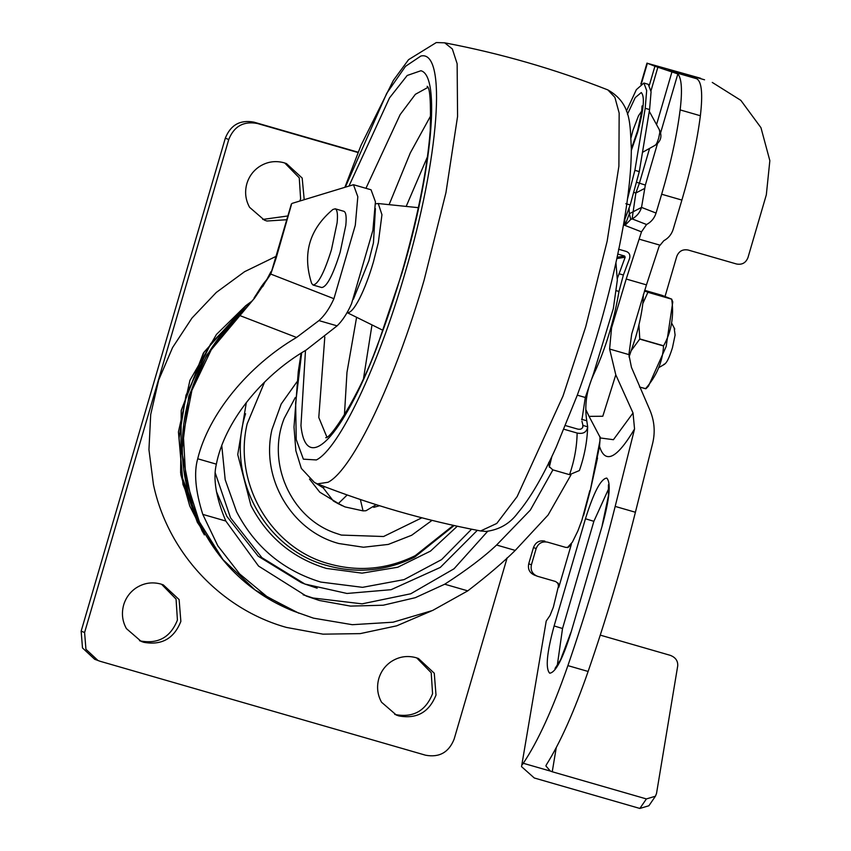 <?xml version="1.0" encoding="UTF-8"?>
<svg xmlns="http://www.w3.org/2000/svg" width="851" height="851" viewBox="0 0 851 851"><rect width="100%" height="100%" fill="white"/><g stroke="black" fill="none" stroke-linecap="round" stroke-linejoin="round"><path stroke-width="1.28" d="M618.528 249.205L626.336 251.46C629.389 252.726 630.463 255.066 629.57 258.47L623.379 275.011L618.985 291.457C613.986 320.806 605.774 347.985 594.349 372.993L594.147 373.419C587.073 388.396 584.509 403.448 586.445 418.596L587.679 426.798L582.988 425.447L581.946 421.277M548.735 462.433L549.406 467.242M551.842 456.551L549.406 466.731L552.746 469.826L569.553 474.677C574.372 460.646 576.893 446.775 577.138 433.042C583.286 434.265 586.807 432.18 587.679 426.798L587.669 426.989C587.158 441.775 584.403 456.285 579.382 470.55L569.553 474.677M582.765 427.287L582.829 424.755M565.5 425.585L577.755 429.117C581.137 429.723 582.882 428.489 582.988 425.447L583.02 426.074M617.166 257.257L624.634 256.034L625.166 257.204L616.879 258.555M617.432 278.266L625.166 257.204M624.634 256.034L617.837 254.077M624.091 221.324L630.219 204.953L639.282 171.604L634.878 170.328L627.485 199.06M634.878 170.328L645.196 108.29L646.675 90.504L643.888 83.036L648.281 84.313L651.079 91.77L649.59 109.556L645.196 108.29M626.421 111.098L636.346 89.674L643.888 83.036M577.138 433.042L564.234 429.319M639.282 171.604L649.59 109.556M286.776 219.739L266.937 221.015L264.427 220.164L249.598 207.336C245.482 199.857 244.567 191.954 246.864 183.635C249.013 176.572 253.098 170.945 259.13 166.775C266.874 161.733 275.16 160.403 283.979 162.754L286.479 163.605L302.179 178.061L304.201 199.591M287.872 215.963L262.736 219.441M284.745 162.988L299.254 177.816L300.616 198.794L299.903 200.942M135.937 588.041C143.691 583.009 151.967 581.669 160.786 584.031L163.296 584.871L179.114 599.583L180.859 621.411C173.998 638.612 161.626 645.569 143.745 642.292L141.245 641.441L126.405 628.602C122.289 621.134 121.385 613.231 123.672 604.901C125.82 597.838 129.905 592.222 135.937 588.041M161.552 584.254L176.061 599.083L177.423 620.071C170.551 637.271 158.18 644.228 140.309 640.941L139.543 640.718M391.088 661.684C398.832 656.642 407.118 655.302 415.937 657.663L418.447 658.504L434.265 673.215L436.01 695.044C429.138 712.244 416.767 719.212 398.896 715.925L396.385 715.074L381.556 702.245C377.44 694.767 376.536 686.863 378.823 678.534C380.971 671.482 385.056 665.854 391.088 661.684M416.703 657.887L431.212 672.726L432.574 693.703C425.702 710.904 413.331 717.872 395.46 714.585L394.694 714.351M276.064 256.364L244.577 271.692L216.25 292.478L191.986 318.04L172.583 347.548L158.68 380.046L150.712 414.458L148.946 449.69L153.446 484.581C167.753 552.31 220.654 609.114 286.436 627.421L322.965 634.155L360.196 633.623L396.715 625.825L431.17 611.071M507.164 557.745L454.126 739.147C448.839 752.38 439.318 757.741 425.574 755.209L100.035 661.259L94.674 659.27L82.494 647.951L81.153 631.165L225.313 138.181C230.6 124.948 240.11 119.597 253.864 122.129L358.175 152.233M98.11 660.61L85.94 649.292L84.6 632.506L228.749 139.521C234.036 126.288 243.556 120.938 257.3 123.469L358.058 152.542M347.176 494.963L338.198 503.707L333.315 500.941L323.263 487.91L315.625 483.081M376.206 504.686L365.962 510.738L363.047 510.877L360.367 499.516M324.571 486.644L323.263 487.91M338.198 503.707L345.123 506.941L363.047 510.877M581.85 520.344L577.829 531.035L572.383 542.161L567.404 547.608L571.404 544.172L568.17 547.395L565.692 547.384L547.576 542.161C542.076 541.151 538.268 543.289 536.151 548.587L531.407 564.809C530.343 570.404 532.396 574.244 537.587 576.308L555.703 581.541L558.479 583.839L558.799 587.296L558.479 586.041L553.341 607.22L550.023 615.475L546.225 621.028L521.535 766.634L534.279 777.984L639.856 808.45L646.388 798.929L655.419 796.228L656.515 793.483L677.726 665.844C678.002 660.855 675.513 657.344 670.248 655.334L600.263 635.133M534.13 574.999L537.587 576.308M534.896 575.265C529.716 573.191 527.652 569.362 528.726 563.766L533.471 547.533C535.577 542.247 539.385 540.098 544.885 541.108M558.341 583.595L558.479 586.041L557.862 582.924M646.388 798.929L552.246 771.761L550.384 771.091L545.895 765.953L546.321 764.879C560.149 742.902 574.085 711.766 588.126 671.46C606.061 619.507 621.815 566.436 635.41 512.249L652.643 443.371C655.472 431.617 654.376 420.139 649.387 408.927L631.442 367.345L628.889 354.601L631.719 333.996L646.452 284.872L659.068 246.428L663.791 240.727C668.45 238.184 671.577 234.376 673.184 229.302L681.896 200.081C691.001 169.2 697.16 141.085 700.373 115.747C702.926 93.887 701.703 81.558 696.703 78.76L668.375 69.431M668.46 69.474L671.886 70.814M657.461 143.649L645.345 185.071L641.526 207.399L656.057 213.058C654.44 218.175 651.27 221.994 646.569 224.515L641.484 231.844L623.485 224.845M646.569 224.515L632.112 218.888L635.867 192.986L644.569 188.486M634.367 192.528L635.867 192.986L639.42 183.146L649.59 148.382M649.409 85.1L654.919 66.25L677.843 73.92L660.642 132.767M521.535 766.634L546.225 621.028M655.419 796.228L648.887 805.759L639.856 808.45M704.554 79.803L672.003 70.41M665.078 296.35L676.747 256.459C678.864 251.162 682.672 249.024 688.172 250.034L736.562 264.001C742.061 265.012 745.859 262.863 747.976 257.576L766.325 194.826L769.847 160.658L760.954 127.671L740.849 100.365L712.266 82.419M609.795 331.496L611.561 327.89L609.614 349.038L615.794 374.823L602.795 416.245L589.073 416.373L600.444 437.978L613.422 439.701L633.027 412.98L634.548 428.978C616.911 458.615 605.231 464.444 599.519 446.467L599.934 440.85L590.328 490.314L583.584 515.525M596.594 460.168L599.519 446.467L600.189 437.499M700.596 78.26L647.366 63.304L641.399 83.685M640.846 84.1L646.983 63.112L654.919 66.25M557.245 665.695L562.532 628.506L593.87 521.323L608.837 488.368M630.772 219.43L625.006 225.419L629.346 213.739L641.526 207.399C639.941 212.527 636.793 216.356 632.112 218.888L630.772 219.43L629.346 213.739L629.102 207.952M656.057 213.058L661.663 194.241C670.769 163.36 676.928 135.245 680.14 109.907C682.459 90.387 681.694 78.398 677.843 73.92M547.576 542.161L565.692 547.384M571.404 544.172L558.799 587.296M633.027 412.98L615.794 374.823M624.762 219.547L625.006 225.419L641.484 231.866L626.219 279.032L611.561 327.89M659.631 245.067L639.282 239.195M635.41 512.249L615.177 506.409L634.548 428.978M615.177 506.409C601.583 560.596 585.818 613.667 567.894 665.62C552.746 709.011 537.875 741.572 523.28 763.273L522.365 764.623M245.577 413.724C225.483 476.486 264.576 549.278 327.114 565.564C357.197 573.829 386.375 571.01 414.671 557.118L454.126 525.535M216.399 491.484L226.866 516.376L258.215 556.235L301.254 582.616L304.913 584.052L261.874 557.66L230.525 517.802L215.218 472.858M250.524 302.967L210.708 343.708L185.997 395.215L179.04 438.254L182.901 481.549L197.347 522.333L221.451 558.001M234.865 319.646L206.878 354.963L188.773 396.3L181.806 451.817L192.698 506.441M373.706 507.345L379.589 505.739M309.487 479.06L319.774 492.186L341.911 505.622M471.571 529.205L441.573 559.618L404.065 579.616L362.537 587.339L320.795 582.073C283.064 570.5 254.992 547.055 236.599 511.749L225.196 479.741L221.781 445.775M291.499 204.421L276.054 258.364L270.767 274.075L254.619 298.063L239.322 315.359C192.571 358.005 171.966 426.798 187.273 488.261C194.911 519.301 209.665 546.385 231.536 569.51C249.417 588.03 270.278 601.976 294.127 611.358M262.64 286.734L266.767 279.596C260.725 286.744 260.629 288.117 254.055 297.967M292.127 203.378L353.452 184.71L357.824 196.709L355.293 225.281L333.932 298.701L270.767 274.075L291.404 203.921M353.452 184.71L371.057 189.784L375.429 201.793L372.887 230.355L351.527 303.786C347.261 313.338 342.453 320.699 337.102 325.859L306.126 350.069C260.597 376.695 224.441 422.649 216.356 464.157C212.867 478.794 216.016 497.75 225.813 521.025L258.544 566.064L306.264 596.051L319.359 600.487L350.548 606.103L383.205 605.221L415.256 597.7L444.733 584.212L467.773 590.86C487.772 575.467 503.59 561.979 515.238 550.406L548.087 515.025L570.925 474.986M444.733 584.212C466.678 570.064 483.964 557.001 496.59 545.023L530.343 510.079L552.905 469.869M581.924 419.809L585.297 397.481L593.541 373.621L613.348 308.519L617.337 280.096L615.943 262.863M333.932 298.701C329.645 308.222 324.646 315.519 318.934 320.604L296.552 337.453C247.822 366.058 208.591 414.214 197.709 458.774L216.356 464.157M254.619 298.063L211.25 349.772L191.932 390.279L183.316 434.361L185.816 479.177L199.368 521.833L222.983 559.628L255.226 590.073L293.946 611.284L313.476 618.156L352.314 624.698L393.066 622.198L432.553 610.497L467.773 590.86M197.709 458.774C193.751 472.571 195.443 491.112 202.783 514.387L217.813 545.81L239.695 573.978L267.331 596.902L298.839 613.209M663.759 364.366C666.152 364.122 669.056 358.59 672.439 347.782L675.098 335.071L674.237 328.518M629.049 357.005L635.516 337.751C639.367 324.465 641.856 312.604 642.973 302.169L643.441 294.201M335.145 208.782L343.985 211.335C346.017 212.325 346.623 216.973 345.814 225.281L340.155 252.279C332.954 275.245 326.805 287 321.71 287.521L312.998 285.011C318.093 284.489 324.252 272.735 331.443 249.769L337.113 222.76C337.911 214.452 337.304 209.814 335.273 208.825L332.922 209.442C309.307 229.302 302.201 253.928 311.604 283.319L312.998 285.011M642.824 303.562L647.888 292.297L671.705 299.18C674.141 316.157 671.428 331.688 663.589 345.793L639.771 338.911L638.941 324.837M631.527 350.25L639.718 339.092L663.535 345.974C662.674 361.664 656.674 375.919 645.526 388.726L639.516 386.992M644.686 290.329L661.801 295.265L671.705 299.126L644.43 291.106M639.537 387.045L645.952 388.726L648.494 386.099L666.163 346.495L672.779 301.956L671.705 299.18M631.048 137.777L632.963 130.235L638.537 115.704L641.739 111.077M654.993 145.223C656.015 145.117 657.238 142.777 658.663 138.213L659.833 132.352L659.429 130.065M648.558 115.768L646.537 127.948M631.325 150.446L637.516 132.682C643.728 109.843 644.984 96.461 641.271 92.546L635.229 97.631L627.442 114.257M581.584 419.288L586.722 420.766M623.379 275.011L618.975 273.735M630.219 204.953L625.825 203.687M618.985 291.457L616.326 290.691M326.858 437.01L318.785 417.469L324.805 336.975M365.941 188.316L400.14 114.608L415.384 94.301L427.723 87.504M389.109 204.655L410.288 152.946L430.883 115.47M344.432 415.033L346.974 372.344L356.601 317.295M418.362 207.676L378.259 203.538L381.95 214.707L378.344 242.535L373.366 262.182C369.111 276.564 364.505 288.68 359.537 298.531C354.218 308.785 350.048 313.455 346.995 312.54M563.011 396.023L517.142 496.58L496.761 523.45L480.624 530.96L486.112 531.439C499.463 529.705 510.015 523.546 517.78 512.972C530.354 498.101 543.172 476.124 556.256 447.03L577.35 395.024C595.413 345.814 612.709 285.468 623.443 225.111C628.666 195.209 631.293 169.689 631.336 148.574C629.9 125.161 631.974 103.62 607.901 89.929L614.901 97.397L619.156 113.045L618.9 166.147L607.157 241.173L585.733 326.699L563.011 396.023M607.901 89.929C554.98 69.122 500.569 53.422 444.701 42.827L452.328 48.954L457.136 63.708L457.572 116.438L445.956 192.592L424.138 280.053C395.055 380.822 352.75 469.837 328.018 482.272L317.412 483.857L314.476 482.496L301.318 468.39L295.861 450.7L293.999 427.053L298.265 371.632L301.105 353.197M345.559 186.624L386.748 93.291L405.533 66.325L420.883 56.028C447.307 49.581 439.222 158.658 404.725 274.107C378.004 366.707 339.123 448.509 316.391 459.944L303.371 459.168L296.233 439.573L295.637 402.98L301.658 352.846M349.24 185.465L389.524 97.865L407.204 75.473L420.915 70.739C440.978 75.675 431.904 172.668 402.002 273.043L376.759 347.687C342.219 437.935 305.871 475.262 300.956 425.564L305.488 350.463M406.182 206.421L427.447 156.85M363.568 378.184L371.993 324.901M375.408 208.559L373.461 242.758L368.877 260.8L353.388 299.244M257.3 123.469L253.864 122.129M228.749 139.521L225.313 138.181M84.6 632.506L81.153 631.165M334.486 501.654L344.485 506.685L333.315 500.931M528.726 563.766L531.407 564.809M536.151 548.587L533.471 547.533M558.267 583.456L558.309 584.094M645.345 185.071L637.069 182.422M656.547 124.608L672.045 71.58M556.267 747.582L552.246 771.761M597.53 457.987L590.328 490.314M585.456 518.759C593.764 492.25 600.87 478.688 606.752 478.081C611.114 482.687 609.646 498.431 602.338 525.344L570.989 632.516C562.681 659.036 555.586 672.588 549.693 673.194C545.331 668.599 546.81 652.845 554.118 625.942L585.456 518.759L593.87 521.323M602.338 525.344L570.989 632.516M562.532 628.506L554.118 625.942M657.876 67.208L651.004 90.717M646.452 284.872L626.219 279.032M628.889 354.601L609.614 349.038M588.126 671.46L567.894 665.62M550.384 771.091L523.28 763.273M696.533 78.696L674.152 72.239M700.373 115.747L680.14 109.907M681.896 200.081L661.663 194.241M264.555 382.099L247.141 423.883C233.025 483.517 271.246 548.608 329.38 563.926C358.877 572.032 387.503 569.276 415.256 555.65L453.37 525.365M317.157 588.19L304.913 584.052L346.974 593.466L391.098 589.69L440.275 567.436L477.337 530.333M421.873 517.802L383.578 536.513L341.347 535.077L335.06 532.992C290.68 517.716 266.31 462.742 284.234 418.341L295.297 397.491M246.343 402.449L237.748 454.594L250.917 505.451C267.384 537.055 292.499 558.043 326.284 568.404L362.047 573.148L397.779 567.234L430.457 551.129L457.306 526.226M296.935 381.854L281.192 404.002L271.958 429.585C260.47 478.113 291.574 531.077 338.868 543.534L363.483 547.236L388.301 544.417L411.671 535.258L432.031 520.376M251.736 301.318L245.684 305.775L216.441 334.454L189.954 380.259L178.433 431.904L182.965 484.432L203.112 532.832M251.641 301.445L245.726 305.807L204.006 352.197L181.284 410.48L180.614 472.879L202.07 531.045M296.552 337.453L239.322 315.359M487.612 531.375L454.04 568.776L410.746 593.775L362.1 603.848L312.998 597.998L303.094 594.775M496.59 545.023L515.238 550.406M577.297 395.172L585.297 397.481M318.934 320.604L337.102 325.859M202.783 514.387L225.813 521.025M642.484 152.34L655.355 145.17C660.812 141.372 662.248 136.415 659.653 130.288L649.292 111.353M631.336 148.851L637.707 130.384L641.654 111.736L642.048 105.939M548.714 462.944L549.395 467.242M382.971 330.326L347.134 312.615M345.08 186.773L360.952 145.468L393.353 80.409L408.565 59.666L436.297 42.55L444.701 42.827M427.138 86.387L427.117 86.345C429.978 87.142 431.01 101.929 430.223 130.703C427.351 168.179 418.479 213.463 403.587 266.554C395.183 295.808 386.29 322.433 376.908 346.41C358.686 397.481 329.72 439.712 325.72 437.659M378.259 203.538L375.482 203.804M317.412 483.857C370.345 504.664 424.745 520.365 480.624 530.96M344.485 506.685L345.123 506.941M581.893 520.238L589.817 490.601M599.955 436.531L599.934 440.861M585.796 409.544L589.052 416.32M570.861 632.453L560.586 659.78L555.012 668.503M608.433 484.783L608.444 495.739L602.2 525.269M251.768 301.265L245.652 305.775L203.378 353.069L181.21 410.427L180.838 474.592L189.741 505.973L204.378 534.917M271.012 271.618L266.799 279.564M664.631 364.228L658.812 367.6M671.652 323.114L674.779 329.06"/></g></svg>
